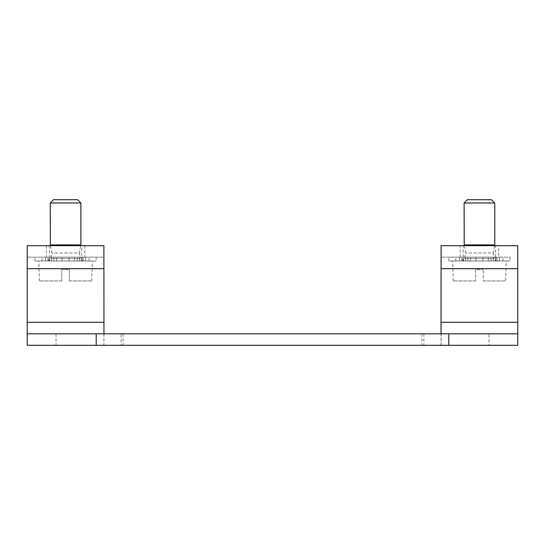 <?xml version="1.0" encoding="UTF-8"?>
<svg xmlns="http://www.w3.org/2000/svg" width="545" height="545" viewBox="0 0 545 545"><rect width="100%" height="100%" fill="white"/><g stroke="black" fill="none" stroke-linecap="round" stroke-linejoin="round"><path stroke-width="0.41" stroke-dasharray="2.73 2.04" d="M463.332 257.172L463.332 245.672L495.528 245.672L495.528 257.172L463.332 257.172L495.528 257.172M460.266 257.172L460.266 245.672L498.593 245.672L498.593 257.172L441.109 257.172L498.593 257.172M81.668 245.672L49.472 245.672L81.668 245.672L81.668 257.172L49.472 257.172L81.668 257.172M517.75 333.812L27.25 333.812L27.25 245.672L103.891 245.672L103.891 257.172L27.25 257.172L103.891 257.172L103.952 345.312L517.75 345.312L517.75 245.672M441.048 345.312L441.109 245.672M489.008 345.312L423.867 345.312L489.008 345.312L489.008 333.812L423.867 333.812L489.008 333.812M121.133 345.312L55.992 345.312L121.133 345.312L121.133 333.812L55.992 333.812L121.133 333.812M27.25 345.312L103.952 345.312M441.109 333.71L441.109 345.257M103.891 333.71L103.891 345.257M463.339 257.172L459.408 257.172L465.546 257.172L463.339 257.172L463.339 261L459.408 261L465.546 261L463.339 261L463.339 257.172M465.546 261L465.546 257.172L462.766 257.172L465.546 257.172L465.546 261L462.766 261L465.546 261M467.78 261L461.724 261L470.56 261L470.56 257.172L461.724 257.172L475.887 257.172L470.56 257.172L470.56 261L467.78 261L467.78 257.172L467.78 261M475.887 261L470.56 261L475.887 261L475.887 257.172L482.972 257.172L475.887 257.172L475.887 261L482.972 261L475.887 261L475.887 257.172L475.887 261M482.972 261L482.972 257.172L488.3 257.172L482.972 257.172L482.972 261L488.3 261L482.972 261L482.972 257.172L482.972 261M488.3 261L488.3 257.172L491.079 257.172L488.3 257.172L488.3 261L491.079 261L488.3 261M496.093 261L491.079 261L497.135 261L493.314 261L493.314 257.172L497.135 257.172L491.079 257.172L497.135 257.172L493.314 257.172L495.521 257.172L493.314 257.172L493.314 261L496.093 261L496.093 257.172L496.093 261M495.521 261L493.314 261L495.521 261L495.521 257.172L499.452 257.172L495.521 257.172L495.521 261L499.452 261L495.521 261M499.452 261L502.994 261L499.452 261L499.452 257.172L502.994 257.172L499.452 257.172L499.452 261M459.408 261L455.865 261L459.408 261L459.408 257.172L455.865 257.172L459.408 257.172L459.408 261M510.086 261L448.773 261L510.086 261L510.086 257.172L448.773 257.172L510.086 257.172M483.258 280.934L505.556 280.934L483.265 280.934L483.265 269.434L483.265 280.934M475.601 280.934L453.304 280.934L475.594 280.934L475.594 269.434L483.265 269.434L475.594 269.434L475.594 280.934M506.251 261L452.609 261L506.251 261L505.556 280.934M497.292 261L461.567 261L497.292 261C495.698 260.892 494.69 260.06 494.281 258.514L464.578 258.514L494.281 258.514L493.225 252.955L465.634 252.955L493.225 252.955L494.615 245.672M494.758 244.909L464.102 244.909M494.758 202.985L464.102 202.985M491.467 199.688L467.392 199.688M49.479 257.172L45.548 257.172L51.686 257.172L49.479 257.172L49.479 261L45.548 261L51.686 261L49.479 261L49.479 257.172M51.686 261L51.686 257.172L48.907 257.172L51.686 257.172L51.686 261L48.907 261L51.686 261M53.921 261L47.865 261L56.7 261L56.7 257.172L47.865 257.172L62.028 257.172L56.7 257.172L56.7 261L53.921 261L53.921 257.172L53.921 261M62.028 261L56.7 261L62.028 261L62.028 257.172L69.113 257.172L62.028 257.172L62.028 261L69.113 261L62.028 261L62.028 257.172L62.028 261M69.113 261L69.113 257.172L74.44 257.172L69.113 257.172L69.113 261L74.44 261L69.113 261L69.113 257.172L69.113 261M74.44 261L74.44 257.172L77.22 257.172L74.44 257.172L74.44 261L77.22 261L74.44 261M82.234 261L77.22 261L83.276 261L79.454 261L79.454 257.172L83.276 257.172L77.22 257.172L83.276 257.172L79.454 257.172L81.661 257.172L79.454 257.172L79.454 261L82.234 261L82.234 257.172L82.234 261M81.661 261L79.454 261L81.661 261L81.661 257.172L85.592 257.172L81.661 257.172L81.661 261L85.592 261L81.661 261M85.592 261L89.135 261L85.592 261L85.592 257.172L89.135 257.172L85.592 257.172L85.592 261M45.548 261L42.006 261L45.548 261L45.548 257.172L42.006 257.172L45.548 257.172L45.548 261M96.227 261L34.914 261L96.227 261L96.227 257.172L34.914 257.172L96.227 257.172M69.399 280.934L91.696 280.934L69.399 280.934M61.742 280.934L39.444 280.934L61.742 280.934M92.391 261L38.75 261L92.391 261M91.696 280.934L92.398 261M69.406 269.434L69.406 280.934L69.406 269.434L61.735 269.434L69.406 269.434M61.735 280.934L61.735 269.434L61.735 280.934M83.433 261L47.708 261L83.433 261C81.839 260.892 80.83 260.06 80.422 258.514L50.719 258.514L80.422 258.514L79.366 252.955L51.775 252.955L79.366 252.955L80.755 245.672M80.898 244.909L50.242 244.909M80.898 202.985L50.242 202.985M77.608 199.688L53.533 199.688M84.734 245.672L84.734 257.172M46.407 245.672L46.407 257.172M441.109 268.671L517.75 268.671M27.25 268.671L103.891 268.671M441.109 322.313L517.75 322.313M27.25 322.313L103.891 322.313M123.047 333.812L123.047 345.312M421.953 333.812L421.953 345.312M462.766 261L462.766 257.172L462.766 261M491.079 261L491.079 257.172L491.079 261M48.907 261L48.907 257.172L48.907 261M77.22 261L77.22 257.172L77.22 261M55.992 333.812L55.992 345.312M423.867 333.812L423.867 345.312M49.472 245.672L49.472 257.172M461.724 261L461.724 257.172L461.724 261M497.135 261L497.135 257.172L497.135 261M502.994 261L502.994 257.172M455.865 261L455.865 257.172M448.773 261L448.773 257.172M453.304 280.927L452.609 261M464.245 245.672L465.634 252.955L464.578 258.514C464.17 260.06 463.161 260.892 461.567 261M47.865 261L47.865 257.172L47.865 261M83.276 261L83.276 257.172L83.276 261M89.135 261L89.135 257.172M42.006 261L42.006 257.172M34.914 261L34.914 257.172M39.444 280.927L38.743 261M50.385 245.672L51.775 252.955L50.719 258.514C50.31 260.06 49.302 260.892 47.708 261"/><path stroke-width="0.82" d="M441.048 333.812L441.109 245.672L517.75 245.672L517.75 333.812L448.773 333.812L448.773 345.312L517.75 345.312L517.75 333.812M448.773 333.812L27.25 333.812L27.25 245.672L103.891 245.672L103.952 333.812M495.528 245.672L463.332 245.672M498.593 245.672L517.75 245.672M441.109 245.672L460.266 245.672M27.25 345.312L27.25 333.812L27.25 345.312L448.773 345.312M464.102 244.909L494.758 244.909L494.758 202.985L464.102 202.985L464.245 245.672M494.615 245.672L494.758 244.909M464.102 202.985L467.392 199.688L491.467 199.688L494.758 202.985M50.242 244.909L80.898 244.909L80.898 202.985L50.242 202.985L50.385 245.672M80.755 245.672L80.898 244.909M50.242 202.985L53.533 199.688L77.608 199.688L80.898 202.985M441.109 268.671L517.75 268.671M27.25 268.671L103.891 268.671M96.227 333.812L96.227 345.312M441.109 322.313L517.75 322.313M27.25 322.313L103.891 322.313"/></g></svg>
